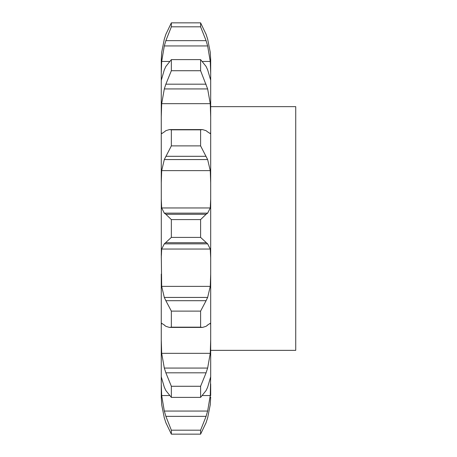 <?xml version="1.0" encoding="UTF-8"?>
<svg xmlns="http://www.w3.org/2000/svg" width="457" height="457" viewBox="0 0 457 457"><rect width="100%" height="100%" fill="white"/><g stroke="black" fill="none" stroke-linecap="round" stroke-linejoin="round"><path stroke-width="0.69" d="M161.27 395.625L161.27 383.954L161.687 395.556L164.303 411.054L207.644 411.054L210.26 395.556L210.683 383.954L210.683 395.625M210.26 404.696L207.644 417.887L210.26 404.696L210.683 397.053M161.27 397.053L161.687 404.696L164.303 417.887L161.687 404.696L161.27 397.053L161.27 340.065L161.27 376.768L164.303 387.21L165.862 390.541L171.352 397.384L171.352 386.274L165.862 372.815L206.09 372.815L200.6 386.274L200.6 397.384L206.09 390.541L207.644 387.21L210.683 376.768L210.26 395.556L202.617 395.556M161.27 327.121C161.218 324.71 161.361 323.465 161.687 323.39C161.361 323.465 161.218 324.71 161.27 327.121L161.27 274.08L161.27 340.065L161.687 353.324L164.303 368.068L207.644 368.068L210.26 353.324L210.683 340.065L210.683 376.768M161.27 340.065L161.687 353.324L210.26 353.324L210.683 340.065L210.683 59.947L210.26 52.304L207.644 39.113L210.26 52.304M161.27 274.08L161.687 286.373L161.27 253.715M161.27 182.92L161.687 170.627L161.27 182.92L161.27 129.879L161.31 253.715M161.27 129.879C161.218 132.29 161.361 133.535 161.687 133.61C161.361 133.535 161.218 132.29 161.27 129.879L161.27 80.232L161.27 116.935L161.687 103.676L210.26 103.676L210.683 116.935L210.26 103.676L207.644 88.932L200.6 70.726L171.352 70.726L165.862 84.185L206.09 84.185M164.303 69.79L161.275 80.375L161.27 59.947L161.27 73.046L161.687 61.444L169.336 61.444M161.27 59.947L161.687 52.304L161.27 61.375M206.09 422.674L200.6 434.15L200.6 430.186L206.09 416.35L165.862 416.35L171.352 430.186L171.352 434.15L165.862 422.674M205.918 423.153L207.781 417.412M205.918 416.875L207.781 410.529M161.27 383.954L161.687 395.556L169.336 395.556M210.26 323.39C210.591 323.465 210.728 324.71 210.683 327.121C210.728 324.71 210.591 323.465 210.26 323.39M205.918 373.289L207.781 367.594M210.26 286.373L210.683 274.08L210.26 286.373L207.644 297.433L164.303 297.433L161.687 286.373L210.26 286.373M210.643 253.715L210.683 257.937L210.26 249.042L161.687 249.042L164.303 243.855L171.352 237.412L171.352 219.589L165.862 214.287L206.09 214.287L200.6 219.589L200.6 237.412L207.644 243.855L210.26 249.042M207.644 325.098L206.09 326.315L202.531 327.418L200.6 327.166L200.6 311.114L206.09 300.7L165.862 300.7L171.352 311.114L171.352 327.166L169.416 327.418L165.862 326.315L164.303 325.098M207.244 325.27L210.391 323.219M205.918 301.026L207.781 297.107M210.643 203.285L210.683 199.063L210.26 207.958L207.644 213.145L164.303 213.145L161.687 207.958L210.26 207.958M161.687 207.958L161.27 199.063L161.31 203.285M161.27 257.937L161.687 249.042M206.09 130.685L202.531 129.582L200.6 129.834L200.6 145.886L207.644 159.567L210.26 170.627L210.683 182.92L210.26 170.627L161.687 170.627L164.303 159.567L171.352 145.886L171.352 129.834L169.416 129.582L165.862 130.685M210.191 133.615L210.26 133.61C210.591 133.535 210.728 132.29 210.683 129.879C210.728 132.29 210.591 133.535 210.26 133.61L207.644 131.902M205.918 214.402L207.781 213.031M210.683 80.232L207.644 69.79M205.918 130.565L207.781 132.022M207.644 39.113L206.09 34.326L200.6 22.85L200.6 26.814L206.09 40.65L207.644 45.946L210.26 61.444L210.683 73.046L210.26 61.444L202.617 61.444M161.27 116.935L161.687 103.676L164.303 88.932L165.862 84.185M206.09 66.459L200.6 59.616L200.6 70.726M205.918 66.128L207.781 70.121M161.27 73.046L161.687 61.444L164.303 45.946L165.862 40.65L171.352 26.814L171.352 22.85L165.862 34.326L164.303 39.113L161.687 52.304L164.303 39.113M205.918 33.847L207.781 39.588M210.683 106.641L295.73 106.641L295.73 350.359L210.683 350.359M164.166 417.412L166.034 423.153M164.166 410.529L166.034 416.875M164.166 367.594L166.034 373.289M161.561 323.219L164.709 325.27M164.166 297.107L166.034 301.026M164.166 213.031L166.034 214.402M164.166 132.022L166.034 130.565M164.303 131.902L161.755 133.615M165.862 66.459L171.352 59.616L171.352 70.726M164.166 70.121L166.034 66.128M164.166 39.588L166.034 33.847M200.6 430.186L171.352 430.186M200.6 434.15L171.352 434.15M200.6 386.274L171.352 386.274M200.6 397.384L171.352 397.384M200.6 311.114L171.352 311.114M200.6 327.166L171.352 327.166M164.303 243.855L207.644 243.855M165.862 242.713L206.09 242.713M200.6 237.412L171.352 237.412M200.6 219.589L171.352 219.589M164.303 159.567L207.644 159.567M200.6 145.886L171.352 145.886M200.6 129.834L171.352 129.834M165.862 156.3L206.09 156.3M164.303 88.932L207.644 88.932M200.6 59.616L171.352 59.616M164.303 45.946L207.644 45.946M200.6 26.814L171.352 26.814M200.6 22.85L171.352 22.85M165.862 40.65L206.09 40.65M202.531 327.418L169.416 327.418M202.531 129.582L169.416 129.582"/></g></svg>
